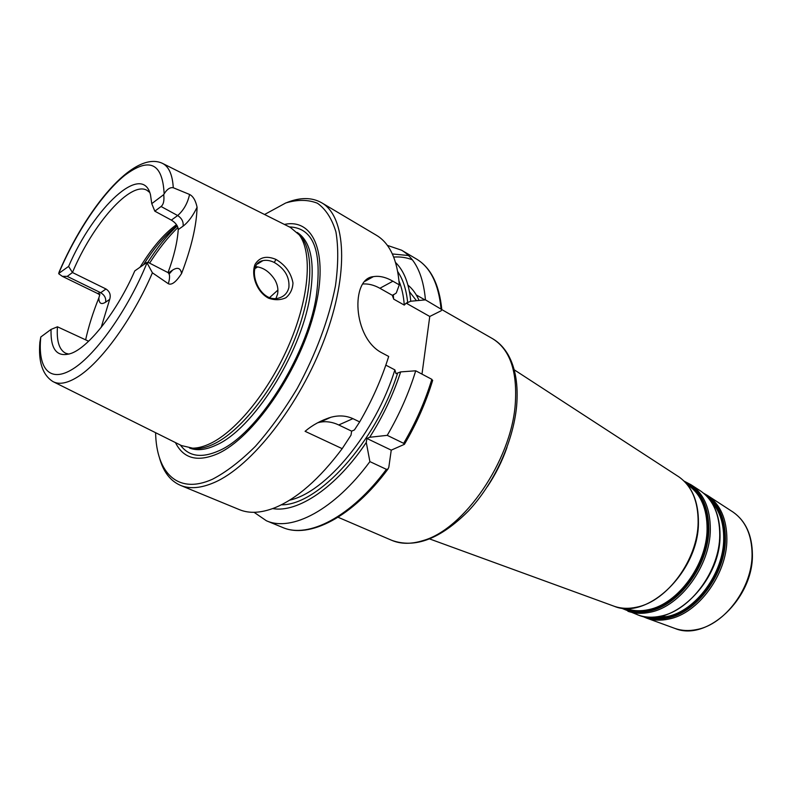 <?xml version="1.0" encoding="UTF-8"?>
<svg xmlns="http://www.w3.org/2000/svg" width="792" height="792" viewBox="0 0 792 792"><rect width="100%" height="100%" fill="white"/><g stroke="black" fill="none" stroke-linecap="round" stroke-linejoin="round"><path stroke-width="1.19" d="M391.248 450.143L388.822 467.231L387.971 469.072L386.407 469.339L369.894 461.617L366.28 442.461L366.884 438.461L369.686 437.273L387.238 435.343L403.663 443.332L404.415 444.322L391.248 450.143L366.884 438.461M429.759 316.473L406.167 303.138L410.761 301.227L425.452 299.871L441.807 309.593L441.184 310.751L429.759 316.473L421.988 374.111M147.015 262.825L148.351 262.498L167.855 272.527C169.953 273.943 170.112 277.675 168.32 283.724L152.41 272.814L147.015 262.825C128.126 309.286 96.327 354.272 73.092 368.844C49.748 383.605 37.491 368.636 40.798 336.996L51.044 329.413L57.44 326.799C56.47 341.095 59.222 349.906 65.686 353.252L69.013 354.123M51.044 329.413C50.49 349.886 57.232 357.865 71.27 353.351C89.12 346.936 117.364 310.91 134.788 270.894L146.867 262.449M58.786 273.814L62.34 276.339L67.251 276.388L72.448 272.517L68.597 266.409L58.697 273.478C75.557 233.422 101.752 194.01 124.572 175.497C149.361 156.806 162.558 162.924 164.142 193.842C167.033 189.189 170.072 187.16 173.27 187.744L189.575 194.456C187.635 203.227 183.665 210.256 177.665 215.543L161.073 206.504C163.528 204.514 164.409 200.554 163.726 194.614L151.757 203.643L154.816 211.167L161.073 206.504M149.747 192.486L147.065 190.367C130.799 180.477 92.674 224.087 72.448 272.517L105.989 288.991L100.683 292.713L67.251 276.388M173.27 187.744C172.498 174.468 168.755 166.27 162.053 163.162C133.086 150.421 85.803 209.662 59.192 271.844L58.697 273.478M163.726 194.614L164.142 193.842M171.349 220.117C175.715 222.79 178.012 225.948 178.23 229.591L183.081 226.146C183.635 221.81 181.833 218.275 177.665 215.543L171.349 220.117L154.816 211.167M162.855 163.558L290.407 227.443L299.277 234.907C312.474 252.41 309.415 296.574 289.763 343.035C270.181 389.496 236.848 430.907 210.385 443.49C203.95 446.569 198.069 448.133 192.713 448.183L181.427 445.559L53.777 381.992M85.625 339.837C88.595 326.433 93.001 312.454 98.851 297.891C98.96 303.465 101.218 304.9 105.603 302.188L109.682 299.386L101.178 327.413M99.891 294.347L98.851 297.891M183.081 226.146C188.239 222.225 192.911 215.919 197.079 207.227C195.644 200.515 193.139 196.258 189.575 194.456M197.079 207.227C196.565 225.641 191.397 247.748 181.566 273.557C180.655 268.092 177.685 266.934 172.646 270.082L168.538 272.844M168.32 283.724C171.676 285.397 176.091 282.011 181.566 273.557M275.933 259.41C266.528 255.489 259.578 257.123 255.093 264.32C250.787 274.784 256.588 292.05 268.706 298.257C274.963 300.336 280.695 300.168 285.912 297.733C290.367 293.941 292.713 289.001 292.971 282.922C291.02 272.755 285.338 264.924 275.933 259.41L274.309 262.479C284.803 268.736 289.674 277.032 288.902 287.367M288.902 287.377C287.674 292.733 284.467 296.238 279.279 297.921C258.38 304.534 244.698 263.914 262.845 260.647C266.36 259.855 270.181 260.469 274.309 262.479M275.992 298.416L277.596 294C278.438 289.427 277.586 284.793 275.042 280.101C269.805 271.903 263.409 267.429 255.836 266.656M257.796 266.855L255.093 268.478M351.638 431.155L351.005 435.174L342.184 448.658L305.078 431.313C312.424 425.066 320.998 420.403 330.808 417.295C338.748 415.127 346.114 415.582 352.915 418.641L359.667 421.918L354.43 429.937L351.638 431.155L338.738 424.967C332.442 421.988 326.225 421.057 320.097 422.176L317.612 422.789M342.184 448.658C319.414 479.041 296.871 498.772 274.567 507.86C260.964 513.117 249.242 513.711 239.402 509.642L180.447 485.347C170.211 480.863 163.201 471.616 159.41 457.618M432.561 380.724L431.828 379.328L415.721 370.795L400.673 371.893C393.198 394.782 382.873 416.572 369.686 437.273M400.673 371.893L395.98 373.636L394.881 369.884L385.833 365.142M366.28 442.461C336.204 487.506 297.762 513.107 272.676 508.583M415.721 370.795C408.89 392.971 399.396 414.493 387.238 435.343M364.963 281.328L373.378 276.646C350.638 278.249 352.47 338.016 382.081 352.945L388.694 356.45C381.635 378.903 371.963 400.732 359.667 421.918M373.398 276.646C379.328 275.626 385.823 277.15 392.901 281.209L399.297 284.882L396.277 293L392.575 295.456L379.893 288.278C374.121 285.051 368.428 283.615 362.835 283.982M286.793 202.584C300.277 197.198 311.89 197.257 321.641 202.762L376.477 235.303C389.832 243.302 397.435 259.825 399.297 284.882M321.641 202.762C346.055 216.493 349.411 272.814 324.562 338.936C299.881 405.039 251.47 466.557 214.276 482.506C201.01 488.248 189.733 489.199 180.447 485.347M369.894 461.617C334.402 509.88 291.644 532.125 266.409 520.77L254.074 512.315M392.575 295.456L393.654 299.109L404.286 305.098L406.167 303.138M88.625 341.223L57.44 326.799M109.682 299.386C111.019 294.98 109.791 291.515 105.989 288.991M168.033 272.616C174.042 256.252 177.438 241.906 178.23 229.591M40.798 336.996L39.857 342.342C38.244 361.924 42.6 375.002 52.925 381.566C58.994 384.843 67.092 383.377 77.23 377.17C100.406 363.201 132.422 319.453 152.41 272.814M151.757 203.643L150.49 194.792C142.352 161.875 93.951 207.494 68.597 266.409M277.903 290.08L269.696 297.495M327.73 418.691L328.759 417.889M298.218 233.561L301.772 237.491C314.909 254.895 311.939 298.653 292.505 344.629C273.141 390.595 240.125 431.551 213.84 443.995C207.454 447.044 201.604 448.589 196.287 448.628L191.05 448.143M284.407 224.443C314.493 217.82 329.799 255.727 313.464 314.998C297.465 374.151 252.579 438.085 217.8 453.687C197.574 462.38 183.457 458.677 175.448 442.579M264.568 214.503L285.763 202.96C297.564 199.445 308.118 199.544 317.424 203.237C325.75 209.118 331.917 218.681 335.927 231.907C338.481 247.124 338.323 265.102 335.462 285.843C328.848 319.344 316.117 353.519 297.277 388.347C284.189 410.197 270.24 429.502 255.43 446.282C240.56 461.083 226.274 472.052 212.563 479.2C177.853 494.95 156.38 473.002 155.598 432.689M395.574 262.508C403.999 270.775 409.068 283.675 410.761 301.227M387.377 245.391L401.584 250.203C415.255 258.39 423.215 274.953 425.452 299.871M487.417 486.585C495.614 474.349 502.148 461.281 506.989 447.381M677.813 476.17L678.883 476.863C691.822 486.06 698.237 501.237 698.138 522.413C697.871 559.429 667.389 601.108 637.006 607.098C628.808 608.949 621.215 608.682 614.226 606.276L613.087 605.87M515.216 404.801C510.899 461.083 463.954 529.175 423.235 540.53C411.315 544.282 400.792 544.203 391.664 540.293C414.869 548.707 440.411 538.976 468.31 511.097C494 483.773 513.206 442.045 516.612 406.276C518.394 385.437 515.632 368.349 508.296 355.024C504.128 347.787 498.841 342.312 492.436 338.6C510.018 349.341 517.612 371.408 515.216 404.801M407.959 285.12C412.523 288.832 416.236 293.951 419.077 300.455M393.693 257.073C400.396 256.588 406.613 257.509 412.345 259.825M710.553 500.772C719.393 509.929 723.769 522.601 723.7 538.788C723.769 573.022 695.633 611.186 667.082 616.542L652.39 617.245M649.628 617.225L658.34 618.156L667.527 617.097C696.237 611.721 724.522 573.358 724.442 538.946C724.452 521.146 719.265 507.682 708.87 498.564M706.048 495.455C718.829 504.237 725.284 518.73 725.393 538.946C725.492 573.754 696.861 612.562 667.824 617.978C659.776 619.7 652.311 619.314 645.431 616.839M687.407 484.783L688.397 485.417C700.9 494.287 707.127 508.83 707.088 529.076C706.949 564.359 677.932 603.93 648.777 609.602C640.876 611.365 633.541 611.077 626.779 608.741L625.71 608.355M624.601 608.306C632.026 611.523 640.243 612.147 649.232 610.157C678.546 604.474 707.721 564.706 707.85 529.234C707.791 507.484 700.742 492.386 686.704 483.922M685.288 482.328C700.811 490.367 708.652 506.009 708.81 529.234C708.692 565.102 679.18 605.326 649.529 611.058C639.5 613.236 630.481 612.266 622.472 608.127M732.214 511.543L733.234 512.196C745.51 520.898 751.796 534.847 752.073 554.034C752.489 587.555 724.918 624.621 696.544 629.591C688.892 631.145 681.754 630.779 675.121 628.501L646.628 618.106C653.44 620.443 660.805 620.77 668.715 619.087C698.069 613.642 727.006 574.428 726.888 539.263C726.779 519.146 720.413 504.613 707.81 495.663L703.563 493.208M707.81 495.663L733.234 512.196C745.737 521.087 752.123 535.144 752.4 554.39C753.469 598.356 707.078 641.906 675.121 628.501L674.051 628.106M699.574 490.307L700.613 490.99C713.315 500 719.69 514.701 719.75 535.085C719.77 570.705 690.446 610.533 660.835 616.107C652.856 617.839 645.431 617.522 638.57 615.166L637.461 614.76M627.947 611.285C634.867 613.661 642.361 613.958 650.44 612.176C680.397 606.424 710.226 565.795 710.325 529.561C710.335 508.83 703.939 493.921 691.129 484.823L700.613 490.99C713.503 500.168 719.977 514.968 720.037 535.392C720.601 582.16 671.477 629.115 638.57 615.166L620.809 607.909M105.603 302.188C106.207 298.188 104.564 295.03 100.683 292.713L97.555 293.486L62.34 276.339M177.933 227.482C168.112 236.996 158.667 248.886 149.619 263.152M299.544 235.175L300.069 235.392M338.738 424.967L352.915 418.641M397.544 373.349C375.646 442.718 317.899 505.534 281.328 504.811M431.828 379.328C425.126 401.356 415.741 422.68 403.663 443.332M386.407 469.339C351.044 517.067 308.108 538.897 282.526 527.413C309.167 539.253 352.638 516.938 387.971 469.072M394.881 369.884C375.735 432.412 325.809 492.476 289.605 500.168M379.893 288.278L392.901 281.209M393.258 294.604L393.654 299.109M169.122 274.062L172.646 270.082M176.497 224.671L175.893 225.106C163.617 234.175 151.688 248.203 140.085 267.181M177.23 225.849C167.053 235.373 157.242 247.559 147.817 262.39C157.192 247.649 167.003 235.491 177.26 225.908M177.151 225.7C165.657 234.402 154.43 247.441 143.461 264.825C154.569 247.252 165.785 234.185 177.111 225.641M297.218 232.432C311.098 241.52 315.315 263.063 309.88 297.05C300.406 354.945 252.519 429.541 216.256 445.055C205.791 449.955 196.881 450.945 189.535 448.024M289.337 226.908C313.592 227.779 322.522 251.213 316.147 297.218C306.464 357.38 256.558 434.957 218.83 450.806C201.554 458.449 188.744 456.529 180.388 445.035M399.019 281.091C401.821 287.842 403.583 295.852 404.286 305.098M397.762 271.696C403.088 279.447 406.395 289.822 407.692 302.821M392.357 253.955L408.504 255.529M401.584 250.203L416.582 259.093C430.432 267.399 438.59 283.972 441.045 308.811M429.749 538.976L614.226 606.276C647.757 620.572 698.643 571.339 698.435 522.75C698.554 501.524 692.03 486.229 678.883 476.863L514.236 369.815M338.085 517.265L391.664 540.293M416.275 294.941L424.957 299.921M416.582 259.093C430.868 267.726 439.283 284.556 441.807 309.593L492.436 338.6M409.474 291.733L416.463 300.703M646.628 618.106L642.144 616.206M684.11 481.13L691.129 484.823M257.598 263.954L262.855 260.667M320.097 422.176L330.779 417.305M404.415 444.332C416.543 423.71 425.967 402.376 432.68 380.318M266.409 520.77L282.526 527.413M392.594 295.317L392.733 296.931M167.855 272.527L169.132 273.111L169.082 273.953M97.555 293.486L99.248 294.545M301.772 237.491L299.277 234.907M196.287 448.628L192.713 448.183"/></g></svg>
